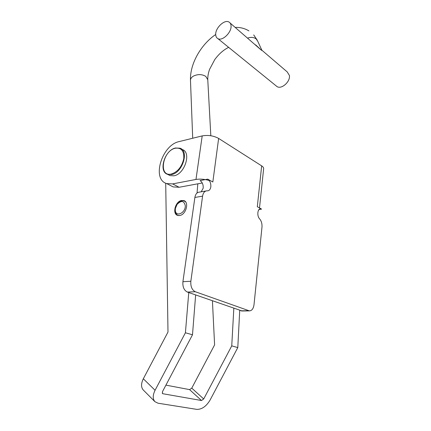 <?xml version="1.0" encoding="UTF-8"?>
<svg xmlns="http://www.w3.org/2000/svg" width="431" height="431" viewBox="0 0 431 431"><rect width="100%" height="100%" fill="white"/><g stroke="black" fill="none" stroke-linecap="round" stroke-linejoin="round"><path stroke-width="0.65" d="M201.191 191.806L203.173 188.25C203.41 184.754 202.381 182.2 200.086 180.584L207.72 179.145L212.833 181.995L218.636 138.426L261.665 165.876C263.099 166.808 263.75 167.756 263.632 168.71L259.5 207.952M261.665 165.876L257.312 206.735L261.595 209.121L260.529 208.825C257.501 208.561 256.795 216.093 259.613 218.851C261.418 221.017 262.204 223.797 261.978 227.196L254.01 304.679C253.423 308.666 251.893 310.735 249.42 310.88L195.308 291.739C191.978 290.009 190.491 286.518 190.847 281.26L202.581 196.159C203.179 192.802 204.633 191.019 206.95 190.809L207.602 190.836C209.321 190.669 210.393 189.36 210.813 186.898C211.039 183.369 210.01 180.783 207.72 179.145M242.136 310.988L187.366 292.062C184.032 290.354 182.545 286.901 182.916 281.702L194.887 197.441C195.496 194.117 196.962 192.35 199.284 192.134L205.921 190.987M261.595 209.121L259.085 209.466M258.417 210.43L259.365 209.229M209.218 180.503C204.483 179.14 200.07 178.79 195.976 179.452L202.198 135.9C208.103 134.86 213.582 135.7 218.636 138.426M202.198 135.9L179.21 141.573C161.932 144.881 151.389 179.204 166.662 183.574L172.615 183.902L195.976 179.452M170.73 185.659L173.17 186.909L179.124 187.264L202.268 182.997M181.349 200.501L183.795 200.55C189.306 201.94 186.149 214.379 179.959 215.462L177.664 215.414C172.109 214.018 175.196 201.708 181.349 200.501M165.924 385.131L189.57 389.619L201.487 400.512L162.972 393.756L162.228 393.04M233.823 308.354L231.749 345.867L237.793 347.575L210.059 400.103C206.26 406.385 201.843 409.477 196.805 409.38L157.988 403.2L154.896 401.66L143.259 389.985C140.98 387.291 141.007 383.558 143.329 378.779L167.993 332.037L165.709 183.186M188.762 292.552L185.411 332.78L155.068 390.276C152.687 395.168 152.628 398.961 154.896 401.66M197.813 183.821L197.053 192.996M195.642 294.96L192.495 334.779L162.503 391.607L162.482 393.508L162.972 393.756M185.411 332.78L192.495 334.779M201.487 400.512L203.707 398.966L191.768 388.137L189.57 389.619M191.768 388.137L214.6 344.886L212.424 300.849M231.749 345.867L203.707 398.966M239.717 310.422L237.793 347.575M181.661 149.169L182.308 149.546C191.72 152.267 184.743 174.296 173.876 175.81L170.019 175.606L168.462 174.787M185.282 205.625C185.739 213.264 175.196 217.628 175.304 209.865L175.422 208.367L177.028 204.488C181.235 200.189 183.983 200.566 185.282 205.625M179.102 215.592L178.127 215.414C176.311 214.73 175.347 213.129 175.223 210.608L175.342 208.949M178.154 203.157C180.142 201.121 182.124 200.372 184.107 200.921L185.702 201.999M255.669 44.899L261.369 50.185L262.253 50.535L287.191 71.891L289.4 75.441C290.526 81.567 281.632 89.562 277.068 86.626L275.888 85.667M247.69 38.063C251.16 36.942 254.01 37.255 256.229 39.005L257.765 41.306L261.633 49.716L261.369 50.185L230.132 23.026M215.726 34.846C214.972 28.365 224.368 19.153 228.947 22.013C230.186 22.698 230.881 23.91 231.043 25.655C231.905 32.158 222.396 41.446 217.887 38.628C216.583 37.928 215.866 36.667 215.726 34.846M202.581 196.159L194.887 197.441M190.847 281.26L182.916 281.702M195.308 291.739L187.366 292.062M248.639 310.719L240.881 310.826M172.615 183.902L179.124 187.264M143.329 378.779L155.068 390.276M175.374 148.221C162.546 150.656 158.134 177.189 171.306 174.054C177.701 171.926 181.855 166.819 183.757 158.732C184.242 151.028 181.451 147.526 175.374 148.221M175.686 148.022L180.002 148.205C189.408 150.909 182.388 173.02 171.516 174.555L167.659 174.356L166.215 173.618M215.71 34.491C200.657 44.705 189.796 64.219 190.475 80.365C190.486 78.69 191.488 77.257 193.481 76.071C197.872 74.035 201.967 74.143 205.776 76.384L207.774 79.713L210.818 135.743M249.42 310.88L241.667 310.993M260.529 208.825L260.033 208.895M166.662 183.574L173.17 186.909M183.795 200.55L184.694 200.997M175.514 148.005C164.594 150.01 158.102 171.748 167.659 174.356L170.019 175.606M175.568 147.989L180.002 148.205M184.985 201.358L185.308 201.525M178.127 215.414L178.472 215.575M253.714 34.927L257.237 40.18M228.64 47.351C223.57 49.84 218.948 53.913 214.773 59.564L209.525 69.45C208.248 73.248 207.661 76.67 207.774 79.713M190.475 80.365L192.705 138.243M248.935 30.887C244.646 28.349 240.094 27.196 235.272 27.428M277.068 86.626L217.887 38.628M261.919 50.211L261.665 49.797"/></g></svg>
